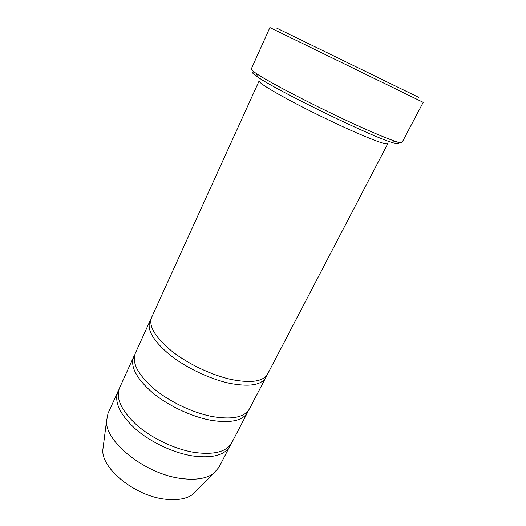 <?xml version="1.0" encoding="UTF-8"?>
<svg xmlns="http://www.w3.org/2000/svg" width="526" height="526" viewBox="0 0 526 526"><rect width="100%" height="100%" fill="white"/><g stroke="black" fill="none" stroke-linecap="round" stroke-linejoin="round"><path stroke-width="0.79" d="M247.628 412.338L231.795 442.688C226.621 451.788 214.22 455.043 194.6 452.452C175.013 449.335 151.882 438.375 136.668 424.988C121.236 410.536 115.529 398.189 119.54 387.938L133.709 356.773C130.04 366.287 136.155 378.135 152.06 392.317C167.715 405.493 191.221 416.651 210.88 420.267C230.559 423.397 242.808 420.754 247.628 412.338L248.39 410.543M134.656 355.076L133.709 356.773M397.59 142.027C400.194 144.367 398.313 144.512 391.942 142.474C370.245 136.102 275.894 90.084 257.516 76.908C251.987 73.147 250.948 71.575 254.393 72.187M103.484 444.818L102.794 450.19C101.794 469.054 135.484 496.228 165.361 499.213C177.44 500.548 186.671 498.878 193.049 494.21L196.855 490.363M118.883 389.687L108.047 413.219L106.515 421.221C105.371 442.261 146.037 474.406 181.417 478.509C195.672 480.31 206.396 478.621 213.589 473.446L218.947 467.312L230.822 444.286M117.995 391.344C113.945 401.673 119.606 414.074 134.985 428.558C150.153 441.965 173.245 452.899 192.825 455.963C212.438 458.501 224.852 455.181 230.059 446.002M265.781 377.536L249.416 408.906C244.636 417.243 232.407 419.82 212.721 416.631C193.049 412.949 169.504 401.772 153.796 388.622C137.845 374.473 131.678 362.684 135.314 353.255L149.956 321.044C146.688 329.677 153.283 340.927 169.74 354.78C185.915 367.687 209.841 379.082 229.586 383.296C249.324 387.057 261.389 385.137 265.781 377.536L266.524 375.663M150.975 319.308L149.956 321.044M231.493 379.529C211.741 375.248 187.769 363.834 171.548 350.954C155.032 337.133 148.385 325.949 151.613 317.408L259.114 80.951C258.976 82.786 269.148 89.242 289.622 100.328C309.518 110.973 336.298 123.985 356.345 132.743C376.195 141.316 386.669 144.972 387.774 143.703L267.629 373.993C263.283 381.508 251.237 383.355 231.493 379.529M401.995 142.553C401.713 143.111 399.444 142.684 395.19 141.27C388.924 139.173 379.193 135.208 365.991 129.376C327.724 112.538 270.482 83.272 256.464 73.614C252.73 71.122 251.001 69.596 251.264 69.031L269.891 27.562L423.206 102.34L401.995 142.553M276.709 28.121L418.571 97.31M193.049 494.21L213.589 473.446M102.794 450.19L106.515 421.221M391.942 142.474L395.19 141.27M257.516 76.908L256.464 73.614M262.579 80.13L263.026 80.399M385.801 140.278L386.288 140.462"/></g></svg>
